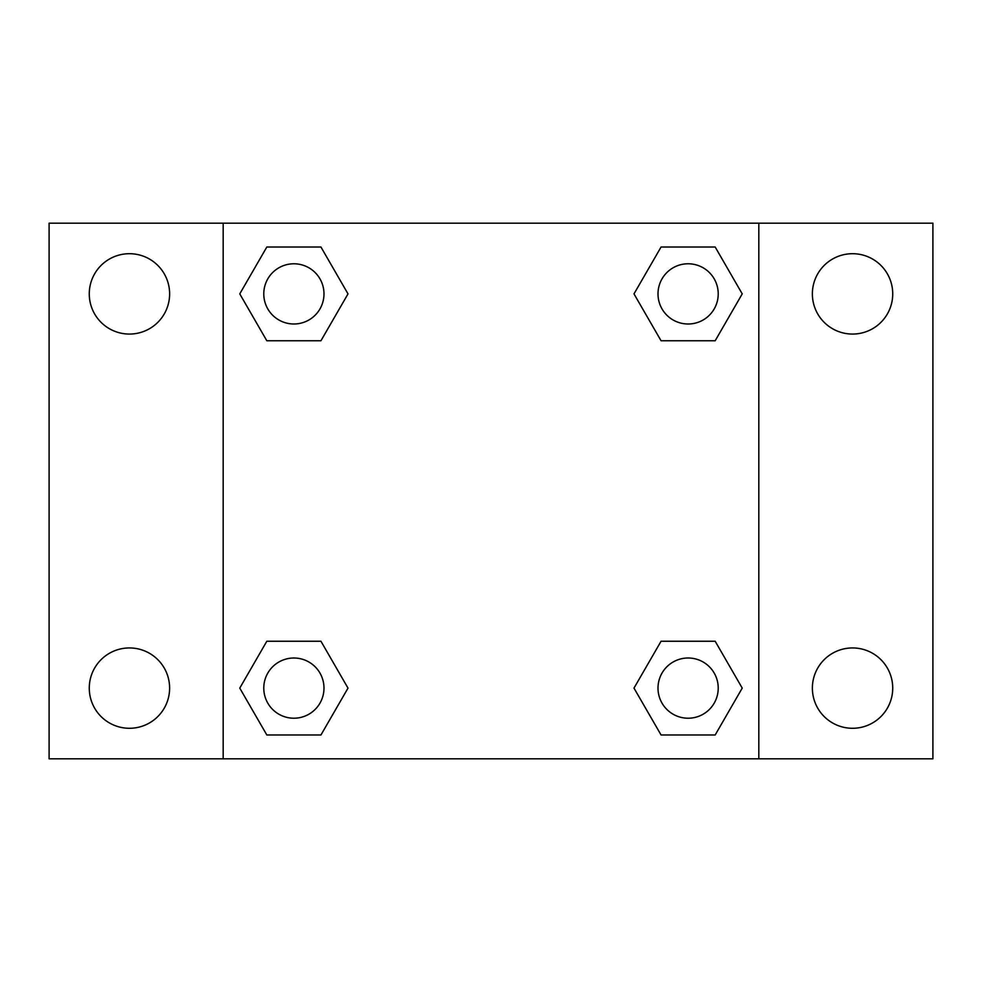 <?xml version="1.0" encoding="UTF-8"?>
<svg xmlns="http://www.w3.org/2000/svg" width="982" height="982" viewBox="0 0 982 982"><rect width="100%" height="100%" fill="white"/><g stroke="black" fill="none" stroke-linecap="round" stroke-linejoin="round"><path stroke-width="1.47" d="M129.44 728.288A40.176 40.176 0 0 0 164.24 668.03A40.176 40.176 0 0 0 94.653 668.03A40.176 40.176 0 0 0 129.44 728.288M852.56 728.288A40.176 40.176 0 0 0 887.347 668.03A40.176 40.176 0 0 0 817.761 668.03A40.176 40.176 0 0 0 852.56 728.288M852.56 334.064A40.176 40.176 0 0 0 887.347 273.794A40.176 40.176 0 0 0 817.761 273.794A40.176 40.176 0 0 0 852.56 334.064M129.44 334.064A40.176 40.176 0 0 0 164.24 273.794A40.176 40.176 0 0 0 94.653 273.794A40.176 40.176 0 0 0 129.44 334.064M932.9 758.816L49.1 758.816L49.1 223.184L932.9 223.184L932.9 758.816M266.822 641.246L320.942 641.246L348.009 688.112L320.942 734.978L266.822 734.978L239.768 688.112L266.822 641.246L320.942 641.246L266.822 641.246M661.058 247.022L715.178 247.022L742.232 293.888L715.178 340.754L661.058 340.754L633.991 293.888L661.058 247.022L715.178 247.022L661.058 247.022M223.184 758.816L223.184 223.184M758.816 223.184L758.816 758.816M266.822 247.022L320.942 247.022L348.009 293.888L320.942 340.754L266.822 340.754L239.768 293.888L266.822 247.022L320.942 247.022L266.822 247.022M661.058 641.246L715.178 641.246L742.232 688.112L715.178 734.978L661.058 734.978L633.991 688.112L661.058 641.246L715.178 641.246L661.058 641.246M715.178 734.978L661.058 734.978L715.178 734.978M718.223 688.112A30.098 30.098 0 0 0 673.063 662.04A30.098 30.098 0 0 0 673.063 714.184A30.098 30.098 0 0 0 718.223 688.112M320.942 734.978L266.822 734.978L320.942 734.978M323.986 688.112A30.098 30.098 0 0 0 278.839 662.04A30.098 30.098 0 0 0 278.839 714.184A30.098 30.098 0 0 0 323.986 688.112M715.178 340.754L661.058 340.754L715.178 340.754M718.223 293.888A30.098 30.098 0 0 0 673.063 267.816A30.098 30.098 0 0 0 673.063 319.96A30.098 30.098 0 0 0 718.223 293.888M320.942 340.754L266.822 340.754L320.942 340.754M323.986 293.888A30.098 30.098 0 0 0 278.839 267.816A30.098 30.098 0 0 0 278.839 319.96A30.098 30.098 0 0 0 323.986 293.888"/></g></svg>
